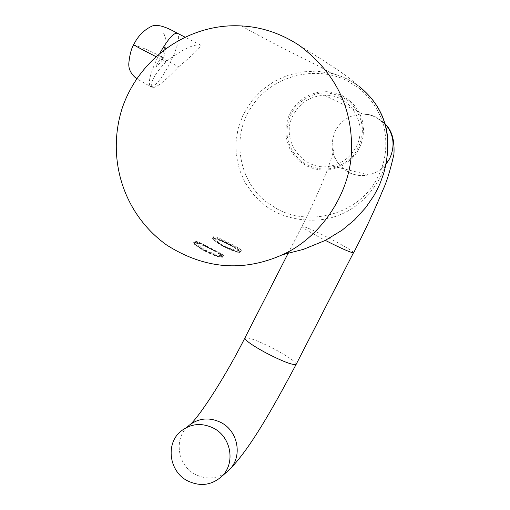 <?xml version="1.0" encoding="UTF-8"?>
<svg xmlns="http://www.w3.org/2000/svg" width="510" height="510" viewBox="0 0 510 510"><rect width="100%" height="100%" fill="white"/><g stroke="black" fill="none" stroke-linecap="round" stroke-linejoin="round"><path stroke-width="0.38" stroke-dasharray="2.55 1.91" d="M204.599 250.945C214.066 255.714 219.804 257.754 221.812 257.072C221.901 255.771 218.363 253.183 211.216 249.313C201.82 244.583 196.095 242.55 194.036 243.206C193.908 244.481 197.427 247.063 204.599 250.945M358.919 88.109C370.655 97.945 378.828 110.026 383.443 124.351C388.518 145.701 385.49 165.361 374.353 183.351C354.488 215.022 309.251 226.102 277.599 209.24L266.214 201.871C238.297 180.444 231.208 136.004 251.602 106.788C271.358 76.06 315.103 64.438 347.406 80.848L358.919 88.109L359.199 86.483L349.873 80.401L341.821 76.576L333.317 73.714L316.57 71.12L301.595 71.904L287.449 75.384L274.214 81.415L262.267 89.875L251.857 100.776L243.028 114.986L237.972 129.087L235.932 142.488L236.226 154.81L239.33 169.39L245.125 182.656L253.253 194.291L263.861 204.427C283.311 220.702 316.194 224.285 337.531 215.647C362.686 207.238 385.585 178.819 387.377 154.052M223.278 246.336C232.318 250.882 237.768 252.852 239.636 252.246C239.681 251.028 236.251 248.555 229.353 244.838C220.384 240.318 214.946 238.355 213.027 238.941C212.944 240.133 216.361 242.601 223.278 246.336M206.786 246.12L216.183 251.054C221.155 253.54 223.558 255.057 223.405 255.612C221.212 256.377 215.067 254.477 204.963 249.925L194.833 242.543L194.246 241.013L198.466 241.931L206.786 246.12C199.295 242.734 194.941 241.415 193.723 242.173C193.641 243.519 197.332 246.215 204.803 250.263C214.665 255.23 220.671 257.372 222.819 256.696C223.15 255.822 220.938 253.942 216.183 251.054M204.803 250.537C197.631 246.649 194.106 244.067 194.24 242.792C196.299 242.135 202.024 244.175 211.414 248.905C218.567 252.775 222.105 255.357 222.016 256.664C220.008 257.34 214.27 255.3 204.803 250.537M306.72 165.967L314.249 168.88L322.256 170.155L330.384 169.715L338.238 167.592L345.538 163.85L351.925 158.667L357.108 152.273L360.889 144.91L363.063 136.967L363.56 128.73L362.342 120.583L359.486 112.927L355.081 106.023L349.356 100.24L342.452 95.746L334.815 92.852L326.802 91.647L318.673 92.157L310.813 94.356L303.59 98.13L297.253 103.358L292.141 109.746L288.43 117.064L286.295 124.995L285.823 133.135L287.034 141.219L289.871 148.843L294.213 155.677L299.905 161.479L306.72 165.967M300.466 160.841C284.421 144.483 282.693 126.563 295.284 107.081C311.546 90.531 329.371 88.523 348.757 101.063C364.969 117.504 366.696 135.526 353.94 155.123C337.435 171.577 319.611 173.483 300.466 160.841L299.905 161.479M213.696 238.291L220.702 244.169L226.274 247.095C234.67 250.391 239.674 251.558 241.3 250.595C241.268 249.543 237.558 247.178 230.15 243.493L217.152 237.169L213.276 236.748L213.696 238.291M229.545 244.449C220.575 239.929 215.137 237.96 213.225 238.546C213.142 239.738 216.559 242.205 223.476 245.941C232.515 250.487 237.966 252.456 239.834 251.851C239.872 250.633 236.449 248.166 229.545 244.449M293.269 114.992C279.219 140.04 303.871 172.954 331.551 165.884C342.471 163.315 350.638 157.035 356.044 147.052C368.685 124.485 350.064 93.916 324.602 95.274C310.59 96.033 300.141 102.606 293.269 114.992M178.685 66.759C192.34 55.399 199.799 48.246 201.067 45.288C194.565 43.42 182.867 48.915 165.954 61.761C154.339 74.383 149.787 82.971 152.299 87.529C156.213 88.083 165.01 81.166 178.685 66.759L170.315 62.481C161.262 79.617 154.543 87.599 150.15 86.426C147.906 82.537 150.399 72.892 157.635 57.502L155.741 56.534M133.709 44.657L147.007 49.623L157.437 54.653L163.583 58L160.988 57.49L170.315 62.481C177.486 47.373 180.005 37.702 177.869 33.488L176.951 33.022M296.176 364.306C295.781 361.845 288.756 356.892 275.094 349.452C259.749 341.522 249.823 337.601 245.31 337.69L244.896 337.964M190.804 424.001L188.764 425.595C173.483 437.822 177.148 465.222 195.215 474.338C206.225 479.782 216.616 479.113 226.383 472.336M384.897 123.503L376.52 117.217L374.633 116.337L368.673 114.514L362.463 113.953C350.325 114.591 341.279 120.245 335.312 130.917C328.465 148.365 332.813 162.116 348.368 172.182C354.724 175.357 361.418 176.25 368.437 174.86C375.487 173.304 381.353 169.734 386.032 164.156M353.653 252.769C352.977 251.245 345.627 246.789 331.589 239.4C316.104 231.47 306.331 227.084 302.258 226.242L301.939 226.325C302.449 227.753 309.761 232.19 323.882 239.636L325.335 240.388M204.727 250.557L196.777 245.794L194.131 243.48L193.845 242.779L195.4 242.428L199.448 243.519L208.348 247.299L214.474 250.525L221.047 254.885L222.411 256.645L220.945 257.04L216.922 255.982L204.727 250.557M348.757 101.063L349.356 100.24M299.421 45.492C348.05 75.595 350.555 79.228 359.199 86.483M226.274 247.095C234.377 250.939 239.152 252.533 240.599 251.883C240.688 250.62 237.099 248.032 229.831 244.118C220.397 239.362 214.691 237.309 212.734 237.947C212.536 238.916 215.194 240.988 220.702 244.169M223.405 245.96L217.904 242.83L213.161 239.209L212.855 238.54L213.231 238.202L218.108 239.279L232.483 245.992L237.214 248.931L240.204 251.832L238.858 252.195L235.053 251.162L223.405 245.96M165.954 61.761L157.635 57.502L160.114 52.74M241.3 25.933C266.195 39.697 292.198 53.187 319.311 66.396L331.124 73.153L339.354 75.652L346.373 78.629L353.047 82.288L359.301 86.592M324.602 95.274L362.463 113.953L370.031 115.011L376.303 117.37L386.714 125.645M288.029 253.54L301.939 226.325C313.057 204.433 321.702 185.149 327.885 168.472C334.018 150.903 332.8 152.209 333.495 149.978C333.871 148.091 331.36 162.288 349.044 172.622C355.425 175.612 361.89 176.358 368.437 174.86L331.551 165.884M223.405 255.612L222.819 256.696C225.031 258.672 212.893 255.23 204.714 250.55C195.566 245.176 191.907 242.384 193.723 242.173L194.246 241.013M194.24 242.792L194.036 243.206M213.276 236.748L212.734 237.947C210.847 237.998 214.398 240.663 223.393 245.954C244.207 255.625 238.808 251.481 240.599 251.883L241.3 250.595M213.027 238.941L213.225 238.546M188.764 425.595L180.84 431.269M239.636 252.246L239.834 251.851M222.016 256.664L221.812 257.072M152.299 87.529L136.655 78.712M160.994 57.483C168.784 43.293 163.13 29.943 163.353 33.233C166.84 37.37 166.917 45.619 163.583 58C160.166 63.297 157.246 66.402 154.823 67.314C156.34 65.554 158.393 62.277 160.988 57.49M201.067 45.288L184.856 37.039"/><path stroke-width="0.76" d="M299.421 45.492C336.173 73.14 353.487 109.255 351.371 153.841C348.974 195.508 319.744 237.998 282.559 254.694C243.085 272.257 204.453 269.038 166.649 245.023C122.872 213.556 106.329 158.138 122.164 108.273C139.836 56.227 190.734 22.905 241.3 25.933C261.706 26.973 281.08 33.488 299.421 45.492M282.559 254.694L303.482 249.339L325.15 240.484L342.044 230.227L354.399 220.02L365.753 207.564L373.683 196.012L377.158 189.707L380.205 183.135L383.705 173.457L386.07 163.952L387.377 154.052C389.857 126.193 380.466 103.67 359.199 86.483M187.412 480.771C200.156 486.871 211.631 485.38 221.856 476.308C235.722 463.329 231.24 437.044 213.594 428.19C201.743 422.484 190.829 423.51 180.84 431.269C165.342 443.674 169.078 471.501 187.412 480.771M155.741 56.534C139.702 48.335 132.377 44.351 133.754 44.561C137.815 36.318 143.603 30.313 151.119 26.539C155.971 23.804 164.577 25.965 176.951 33.022M226.383 472.336L229.149 469.914C242.811 457.119 238.412 431.25 221.034 422.541C209.361 416.931 198.6 417.951 188.764 425.595M190.804 424.001C201.495 413.655 226.325 374.767 244.896 337.964C244.953 340.259 251.927 345.213 265.831 352.818C281.698 360.997 291.707 364.924 295.857 364.593L296.176 364.306M386.032 164.156L389.646 158.642C395.403 145.847 393.822 134.136 384.897 123.503M325.335 240.388C340.667 248.172 350.038 252.329 353.436 252.852L296.151 364.357C271.773 410.314 249.339 449.724 229.149 469.914L221.856 476.308M184.856 37.039L177.869 33.488C174.388 31.843 168.466 38.263 160.114 52.74M386.714 125.645C392.267 131.765 394.67 141.321 393.93 154.313C390.297 170.315 386.58 182.319 382.761 190.326C375.15 209.011 365.447 229.825 353.653 252.769M288.029 253.54L244.896 337.964M359.301 86.592C372.236 97.066 380.779 109.414 384.935 123.643C389.455 137.566 387.472 155.435 387.377 154.052M133.709 44.657C131.478 48.252 129.903 53.958 128.985 61.774C127.984 68.2 130.541 73.842 136.655 78.712"/></g></svg>
